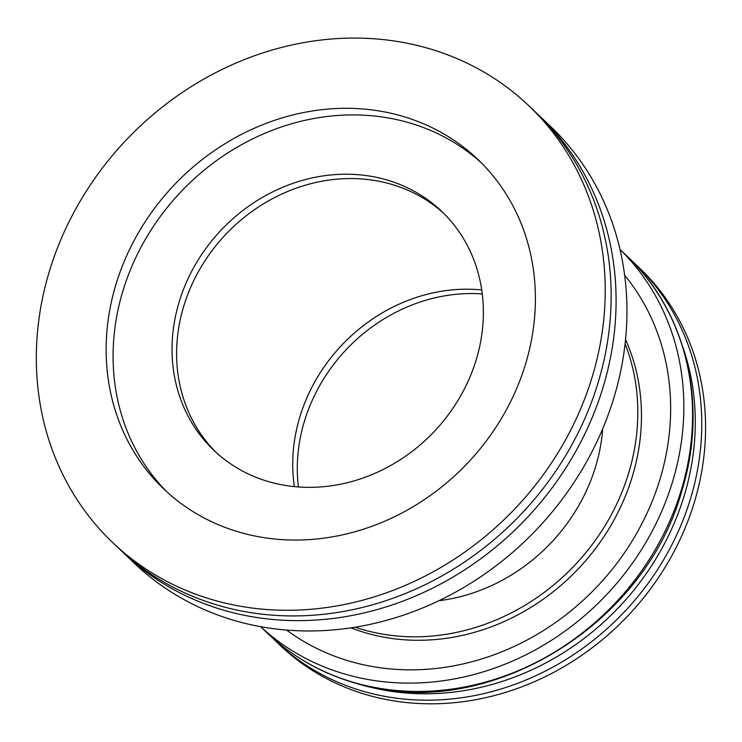 <?xml version="1.0" encoding="UTF-8"?>
<svg xmlns="http://www.w3.org/2000/svg" width="742" height="742" viewBox="0 0 742 742"><rect width="100%" height="100%" fill="white"/><g stroke="black" fill="none" stroke-linecap="round" stroke-linejoin="round"><path stroke-width="1.11" d="M303.942 404.974A165.095 146.61 133.6 0 1 481.743 289.946A165.095 146.61 133.6 0 0 294.379 486.613A165.095 146.61 133.6 0 1 303.942 404.974M187.819 294.333A165.095 146.61 133.6 0 1 443.846 213.455A165.095 146.61 -46.4 0 0 390.301 183.97A165.095 146.61 -46.4 0 0 204.848 260.943A165.095 146.61 -46.4 0 0 216.145 452.462A165.095 146.61 133.6 0 1 187.819 294.333M400.773 115.761A227.627 202.139 133.6 0 1 477.783 159.372A227.627 202.139 133.6 0 1 467.126 463.602A227.627 202.139 133.6 0 1 163.769 488.978A227.627 202.139 133.6 0 1 143.772 223.936A227.627 202.139 133.6 0 1 400.773 115.761M426.798 47.961A301.669 267.89 -46.4 0 0 86.193 191.334A301.669 267.89 -46.4 0 0 112.691 542.597A301.669 267.89 -46.4 0 0 514.735 508.956A301.669 267.89 -46.4 0 0 528.851 105.763A301.669 267.89 -46.4 0 0 426.798 47.961M481.206 162.721A227.627 202.139 -46.4 0 0 407.71 122.374A227.627 202.139 -46.4 0 0 152.166 228.286A227.627 202.139 -46.4 0 0 167.275 492.243M112.691 542.597L118.627 548.245A301.669 267.89 -46.4 0 0 520.671 514.614A301.669 267.89 -46.4 0 0 534.787 111.411L528.851 105.763M385.738 179.62A165.095 146.61 133.6 0 1 441.592 211.257A165.095 146.61 133.6 0 1 433.857 431.909A165.095 146.61 133.6 0 1 213.835 450.32A165.095 146.61 133.6 0 1 199.329 258.086A165.095 146.61 133.6 0 1 385.738 179.62M537.236 113.776A301.669 267.89 133.6 0 1 539.722 116.104A301.669 267.89 133.6 0 1 525.596 519.307A301.669 267.89 133.6 0 1 123.552 552.948A301.669 267.89 133.6 0 1 121.104 550.573M123.552 552.948L134.423 563.289A301.669 267.89 -46.4 0 0 536.466 529.658A301.669 267.89 -46.4 0 0 550.583 126.455L539.722 116.104M276.395 641.737A260.535 231.356 133.6 0 0 364.535 691.646A260.535 231.356 133.6 0 0 658.692 567.834A260.535 231.356 133.6 0 0 635.811 264.467L639.613 268.094A260.535 231.356 133.6 0 1 662.504 571.461A260.535 231.356 133.6 0 1 368.338 695.273A260.535 231.356 133.6 0 1 280.198 645.364L271.869 637.285M482.281 293.943A165.095 146.61 -46.4 0 0 298.395 486.965M619.997 249.433A260.535 231.356 133.6 0 1 639.892 552.141A260.535 231.356 133.6 0 1 346.607 674.58A260.535 231.356 133.6 0 1 260.609 626.665M286.598 630.069A246.548 218.936 -46.4 0 0 596.698 587.043A246.548 218.936 -46.4 0 0 624.653 275.226M602.708 428.765A174.973 155.375 133.6 0 1 438.893 600.714M625.098 343.796A211.72 188.014 133.6 0 1 574.308 565.71A211.72 188.014 133.6 0 1 355.112 627.194M350.985 627.834A211.72 188.014 -46.4 0 0 577.953 569.188A211.72 188.014 -46.4 0 0 625.543 339.641M682.742 346.866A256.213 227.525 133.6 0 1 619.477 606.631A256.213 227.525 133.6 0 1 363.636 685.395M626.396 255.508A260.535 231.356 133.6 0 1 649.602 558.939A260.535 231.356 133.6 0 1 355.353 682.9A260.535 231.356 133.6 0 1 267.25 633.019M635.811 264.467L631.154 260.164M260.572 626.665L267.213 632.991C292.376 656.8 321.972 673.569 356.002 683.289C483.793 723.571 645.15 627.472 682.176 489.655C708.36 404.418 686.498 311.603 626.628 255.721L619.987 249.395"/></g></svg>
